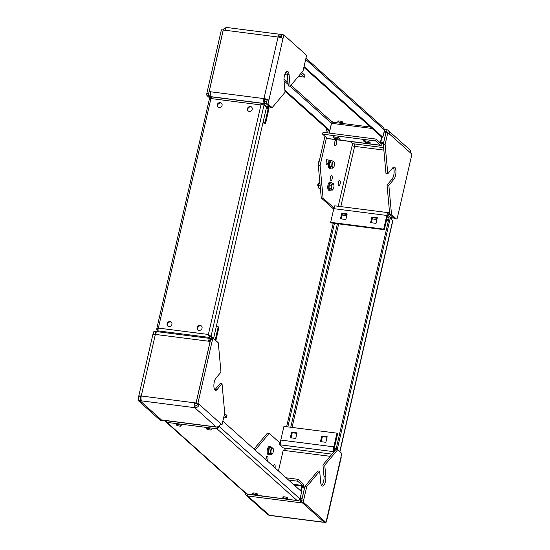 <?xml version="1.0" encoding="UTF-8"?>
<svg xmlns="http://www.w3.org/2000/svg" width="550" height="550" viewBox="0 0 550 550"><rect width="100%" height="100%" fill="white"/><g stroke="black" fill="none" stroke-linecap="round" stroke-linejoin="round"><path stroke-width="0.82" d="M326.542 164.271A2.688 1.018 -82.7 0 1 326.164 161.253A2.688 1.018 -82.7 0 1 327.463 159.053A2.688 1.018 -82.7 0 1 327.704 159.17A2.688 1.018 -82.7 0 1 328.082 162.188A2.688 1.018 -82.7 0 1 326.782 164.388A2.688 1.018 -82.7 0 1 326.542 164.271M330.626 180.682A2.688 1.018 -82.7 0 1 330.254 177.664A2.688 1.018 -82.7 0 1 331.554 175.464A2.688 1.018 -82.7 0 1 331.794 175.581A2.688 1.018 -82.7 0 1 332.173 178.599A2.688 1.018 -82.7 0 1 330.873 180.799A2.688 1.018 -82.7 0 1 330.626 180.682M338.656 185.625A2.688 1.018 -82.7 0 1 338.278 182.607A2.688 1.018 -82.7 0 1 339.577 180.407A2.688 1.018 -82.7 0 1 339.824 180.524A2.688 1.018 -82.7 0 1 340.196 183.542A2.688 1.018 -82.7 0 1 338.896 185.742A2.688 1.018 -82.7 0 1 338.656 185.625M334.998 145.613A2.688 1.018 -82.7 0 1 334.627 142.594A2.688 1.018 -82.7 0 1 335.926 140.394A2.688 1.018 -82.7 0 1 336.167 140.511A2.688 1.018 -82.7 0 1 336.538 143.529A2.688 1.018 -82.7 0 1 335.239 145.729A2.688 1.018 -82.7 0 1 334.998 145.613M350.192 141.494L352.639 143.681L383.625 147.641M388.637 212.706L335.596 205.934A3.939 1.485 97.3 0 0 333.795 208.67L330.66 222.358L383.701 229.13L384.354 229.714L387.489 216.033A1.966 0.743 -82.7 0 1 388.389 214.658A1.966 0.743 -82.7 0 1 388.568 214.748L388.994 212.884A3.939 1.485 -82.7 0 0 388.637 212.706A3.939 1.485 -82.7 0 0 386.836 215.449L383.701 229.13M384.354 229.714L331.313 222.942L330.66 222.358M340.814 206.601L354.612 146.355A1.966 0.743 97.3 0 0 354.386 143.901M388.85 185.288L391.531 214.624L389.723 214.397L387.042 185.054L388.85 185.288L393.882 179.3A6.566 2.482 97.3 0 0 395.952 172.123A6.566 2.482 97.3 0 0 394.192 167.021A6.566 2.482 97.3 0 0 392.831 167.757L387.798 173.738L385.117 144.403L383.309 144.176L386.018 132.351L387.826 132.584L385.117 144.403M389.723 214.397L394.501 218.673L396.309 218.907A1.966 0.743 97.3 0 0 396.488 218.989A1.966 0.743 97.3 0 0 397.389 217.621L411.916 154.172L410.616 153.003A3.939 3.527 -48.1 0 0 409.626 149.614L388.135 130.357A3.939 3.527 131.9 0 1 389.125 133.753L387.826 132.584M391.531 214.624L396.309 218.907M396.488 218.989L394.68 218.762A1.966 0.743 -82.7 0 1 394.501 218.673M387.042 185.054L392.074 179.073A6.566 2.482 97.3 0 0 394.068 173.113A6.566 2.482 97.3 0 0 393.229 167.358M387.798 173.738L385.99 173.511L383.309 144.176M345.895 219.498L347.181 213.902L341.756 213.208L340.471 218.811L345.895 219.498M376.035 223.348L377.314 217.752L371.889 217.058L370.604 222.654L376.035 223.348M347.064 214.39L342.403 213.792L341.234 218.907M377.204 218.24L372.543 217.642L371.367 222.757M389.592 212.96L388.994 212.884M335.211 206.009L334.207 205.886L333.994 207.941M390.418 217.649L393.786 218.082L390.314 214.968L388.197 214.699M392.04 217.862A3.939 1.485 97.3 0 0 392.397 218.034A3.939 1.485 97.3 0 0 392.783 217.951M385 132.227A1.966 0.743 -82.7 0 1 385.756 131.333A1.966 0.743 -82.7 0 1 385.935 131.422L386.361 129.559A3.939 3.527 131.9 0 1 388.135 130.357M384.031 132.103L384.209 132.124A3.939 1.485 -82.7 0 1 386.011 129.381A3.939 1.485 -82.7 0 1 386.361 129.559M376.076 139.081L375.643 140.944L322.609 134.172L323.036 132.303L376.076 139.081L380.848 143.358A1.966 0.743 -82.7 0 0 381.026 143.447A1.966 0.743 -82.7 0 0 381.927 142.072L382.58 142.656A3.939 1.485 -82.7 0 1 380.779 145.399A3.939 1.485 -82.7 0 1 380.421 145.221L375.643 140.944M370.487 143.041L365.062 142.347L363.11 140.594L368.534 141.288L370.487 143.041M334.929 138.497L332.977 136.744L338.401 137.438L340.354 139.191L334.929 138.497L335.259 137.039M380.779 145.399L327.738 138.621A3.939 1.485 97.3 0 1 327.381 138.449L322.609 134.172M386.004 132.392L383.673 142.299L381.026 141.962M383.625 142.794L382.58 142.656M384.209 132.124L385.956 132.344M328.302 129.993L327.642 132.894M385.564 131.374L385.935 131.422A1.966 1.767 131.9 0 1 387.276 132.516M383.852 150.088L354.612 146.355A1.966 0.461 12.9 0 1 352.151 145.537L352.584 143.632M326.37 160.421A2.688 1.018 -82.7 0 1 326.067 162.786M330.461 176.832A2.688 1.018 -82.7 0 1 330.158 179.197M338.484 181.775A2.688 1.018 -82.7 0 1 338.181 184.14M334.826 141.762A2.688 1.018 -82.7 0 1 334.524 144.127M333.699 209.11L321.276 197.979L318.292 165.316L324.947 136.262M325.772 132.653L326.707 128.562M318.292 165.316L320.1 165.55L326.487 137.651M327.58 132.887L328.254 129.944M320.1 165.55L323.084 198.213L321.276 197.979M333.988 207.982L323.084 198.213M372.543 217.642L371.889 217.058M342.403 213.792L341.756 213.208M365.062 142.347L365.399 140.889M210.684 94.71L210.045 94.634L209.619 96.498L211.365 96.718A3.939 1.485 97.3 0 1 210.918 91.823L209.172 91.596L223.272 30.016L278.059 37.015A3.939 1.485 -82.7 0 1 279.861 34.272A3.939 1.485 -82.7 0 1 280.218 34.451L282.019 34.719M209.172 91.596L210.822 92.311M279.861 34.272L226.82 27.5A3.939 1.485 97.3 0 0 225.019 30.236A1.966 1.767 -48.1 0 1 225.026 30.209M278.843 37.139A1.966 0.743 -82.7 0 1 279.613 36.224A1.966 0.743 -82.7 0 1 279.792 36.314L281.593 36.582M286.433 71.665A6.566 2.482 97.3 0 1 287.293 74.58L288.337 86.013L290.146 86.247L289.101 74.814A6.566 2.482 97.3 0 0 287.396 71.328A6.566 2.482 97.3 0 0 284.838 74.326A6.566 2.482 97.3 0 0 284.02 80.857L285.065 92.29L272.147 107.656L270.339 107.422L266.214 103.723L268.022 103.957L272.147 107.656M211.365 96.718L264.406 103.496L264.832 101.626A1.966 0.743 -82.7 0 1 264.612 99.179A1.966 0.461 12.9 0 1 267.066 99.997L268.874 100.224L283.834 34.911L305.979 54.746A1.966 0.743 97.3 0 1 306.199 57.2L303.064 70.881L290.146 86.247M264.612 99.179L263.959 98.594A3.939 0.921 12.9 0 1 268.874 100.224L268.022 103.957M267.066 99.997L266.214 103.723M281.311 37.792L282.026 34.677L283.834 34.911M279.421 36.266L279.792 36.314L280.218 34.451M284.735 74.635L287.327 74.965M298.444 76.381L304.446 77.151L304.879 75.281L301.73 72.469M300.657 73.748L304.446 77.151M281.538 36.541L281.964 34.671M264.832 101.626L266.578 101.853L266.152 103.716L264.406 103.496A3.939 1.485 -82.7 0 1 263.959 98.594L278.059 37.015A3.939 0.921 -167.1 0 1 282.982 38.644M263.031 122.492L264.969 122.739L265.616 123.324L262.921 122.98M268.984 106.748A3.939 1.485 -82.7 0 1 268.751 109.642L265.616 123.324M266.152 103.716L269.624 106.831L267.877 106.611A1.966 0.743 -82.7 0 1 268.104 109.058L264.969 122.739M209.619 96.498L210.966 97.708M226.291 27.672A3.939 3.527 -48.1 0 0 223.053 29.989M209.626 97.941L207.096 95.672A1.966 0.743 -82.7 0 1 206.876 93.225L208.684 93.459A1.966 0.743 97.3 0 0 208.904 95.906L207.096 95.672M223.266 30.057L221.403 29.776L206.876 93.225M210.959 97.749L208.904 95.906M223.211 30.009L208.684 93.459M266.207 457.373A2.688 1.018 -82.7 0 1 266.042 459.243A2.688 1.018 -82.7 0 1 265.904 459.731A2.688 1.018 -82.7 0 1 266.069 457.875A2.688 1.018 -82.7 0 1 267.3 456.005A2.688 1.018 -82.7 0 1 267.85 459.47A2.688 1.018 -82.7 0 1 267.252 460.941M273.377 466.049A2.688 1.018 -82.7 0 1 273.384 466.434M273.288 466.352A2.688 1.018 -82.7 0 1 274.471 464.681A2.688 1.018 -82.7 0 1 275.062 467.94M244.984 492.745A3.939 3.527 -48.1 0 0 246.07 495.206A3.939 3.527 -48.1 0 0 247.844 496.011A3.939 1.485 -82.7 0 1 247.191 494.251M278.458 470.986L283.195 450.306L284.941 450.533A1.966 0.743 97.3 0 0 284.721 448.085L282.975 447.858L279.496 444.751L334.036 451.715M300.259 497.86L301.091 498.465A1.966 0.743 97.3 0 0 301.311 500.919L300.884 502.783L247.844 496.011L269.335 515.261A3.939 1.485 97.3 0 0 269.692 515.439L322.726 522.211A3.939 1.485 -82.7 0 1 322.376 522.039L324.122 522.259L302.631 503.009L300.884 502.783A3.939 1.485 97.3 0 1 300.438 497.881L302.184 498.107L304.466 488.152L302.713 487.933A1.966 0.743 -82.7 0 0 302.493 485.478L297.715 481.202L298.141 479.339L286.062 477.792M323.118 522.136A3.939 1.485 -82.7 0 1 322.726 522.211M301.311 500.919L301.689 500.967M319.674 471.164L306.762 486.53L304.954 486.296L317.866 470.938L319.674 471.164L320.719 482.598A6.566 2.482 97.3 0 0 322.431 486.083A6.566 2.482 97.3 0 0 324.988 483.079A6.566 2.482 97.3 0 0 325.806 476.547L324.761 465.121L337.679 449.756L335.871 449.529L322.953 464.888L324.761 465.121M304.954 486.296L301.819 499.978L303.627 500.211A1.966 0.743 97.3 0 0 303.847 502.659L302.039 502.432A1.966 0.743 -82.7 0 1 301.819 499.978M306.762 486.53L303.627 500.211M340.952 457.188L326.844 518.767A3.939 0.921 12.9 0 1 327.064 519.186L341.172 457.6A3.939 0.921 -167.1 0 0 340.952 457.188L341.804 453.454L337.274 449.405L336.071 449.254L389.043 217.944L387.393 216.439M326.844 518.767L325.992 522.5L303.847 502.659M325.992 522.5L324.184 522.266L302.039 502.432M321.585 485.513A6.566 2.482 97.3 0 0 323.998 476.321L322.953 464.888M298.141 479.339L302.919 483.615A3.939 1.485 -82.7 0 1 303.462 488.029M288.564 480.033L297.715 481.202M290.187 481.491L292.146 483.244M301.091 498.465L302.136 498.603M335.493 449.976L334.716 449.879A1.966 0.743 -82.7 0 1 334.489 447.432L337.624 433.744L336.971 433.159L283.931 426.388L280.803 440.069A3.939 1.485 97.3 0 0 281.249 444.971M334.139 451.584A3.939 1.485 -82.7 0 1 333.836 446.848L336.971 433.159M325.882 442.31L320.457 441.616L321.743 436.019L327.168 436.714L325.882 442.31M290.324 437.766L291.603 432.169L297.028 432.864L295.749 438.46L290.324 437.766M321.221 441.712L322.389 436.604L327.058 437.195M291.087 437.862L292.256 432.754L296.918 433.345M334.716 449.879L334.393 451.289M279.496 444.751L279.929 442.881L280.569 442.963M327.064 519.186A3.939 0.921 12.9 0 1 326.686 519.461M322.376 522.039L269.335 515.261A3.939 3.527 131.9 0 1 267.561 514.463L246.07 495.206M254.004 449.068L267.424 433.111L269.232 433.345L279.916 442.922M269.232 433.345L255.145 450.092M283.896 450.402L284.212 449.02A1.966 0.743 97.3 0 0 284.343 448.037M291.603 432.169L292.256 432.754M321.743 436.019L322.389 436.604M208.395 341.192L155.354 334.421L141.254 396A3.939 0.921 -167.1 0 0 138.717 396.289L152.817 334.702A3.939 0.921 12.9 0 1 155.354 334.421A3.939 1.485 -82.7 0 1 157.156 331.678L210.196 338.456A3.939 1.485 97.3 0 0 208.395 341.192L210.141 341.419L196.041 402.999L194.294 402.772A3.939 1.485 -82.7 0 0 194.741 407.674L195.167 405.811A1.966 0.743 -82.7 0 1 194.941 403.356L196.701 403.542M194.941 403.356L194.294 402.772L141.254 396A3.939 1.485 97.3 0 0 141.701 400.902L139.954 400.675L140.381 398.812L141.02 398.894M139.954 400.675L161.439 419.932L163.185 420.152A3.939 1.485 97.3 0 0 163.542 420.331L216.583 427.103A3.939 1.485 -82.7 0 1 216.226 426.931A3.939 3.527 -48.1 0 0 220.701 423.658L222.001 424.827L224.709 413.009L222.028 383.673L216.996 389.654A6.566 2.482 97.3 0 1 215.634 390.39A6.566 2.482 97.3 0 1 213.874 385.289A6.566 2.482 97.3 0 1 215.937 378.111L220.976 372.123L218.295 342.788L213.517 338.504A1.966 0.743 97.3 0 0 213.338 338.422A1.966 0.743 97.3 0 0 212.438 339.79L210.629 339.556A1.966 0.743 -82.7 0 1 211.53 338.188L213.338 338.422M222.001 424.827L220.351 424.614M197.911 403.239L196.103 403.006L197.402 404.174L199.21 404.401L197.911 403.239L212.438 339.79M196.103 403.006L210.629 339.556M214.789 389.819A6.566 2.482 97.3 0 0 215.188 389.428L220.22 383.439L222.028 383.673M215.854 340.601L218.893 327.353L218.24 326.769L215.208 340.017M216.301 326.521L218.24 326.769M210.946 338.676L210.554 338.628L210.409 340.532M155.341 333.493L155.767 331.629L156.771 331.76M210.554 338.628A3.939 1.485 97.3 0 0 210.196 338.456M209.756 340.443L210.127 340.491A1.966 0.743 97.3 0 0 209.949 340.409A1.966 0.743 97.3 0 0 209.186 341.296M196.687 403.583L196.041 402.999M217.119 426.931A3.939 1.485 -82.7 0 1 216.583 427.103M223.781 417.058L226.518 417.409L226.944 415.539L224.606 413.449M224.18 415.312L226.518 417.409M197.402 404.174A1.966 1.767 131.9 0 1 195.167 405.811M220.701 423.658L199.21 404.401A3.939 3.527 131.9 0 1 194.741 407.674L216.226 426.931L163.185 420.152M141.144 396.543A1.966 0.461 -167.1 0 0 140.635 396.729A1.966 0.461 -167.1 0 0 140.745 396.935L138.937 396.708L138.084 400.434L160.222 420.276L162.03 420.509A1.966 0.743 97.3 0 0 162.209 420.592A1.966 0.743 97.3 0 0 162.793 420.104M138.717 396.289A3.939 0.921 -167.1 0 0 138.937 396.708M162.209 420.592L160.401 420.365A1.966 0.743 -82.7 0 1 160.222 420.276M153.203 334.428L153.897 331.389L155.753 331.671M155.072 334.386L155.705 331.623M140.828 396.591L139.892 400.668L162.03 420.509M138.084 400.434L139.892 400.668M179.63 426.092A2.626 0.612 -167.1 0 0 181.321 425.899A2.626 0.612 -167.1 0 0 177.897 424.538A2.626 0.612 -167.1 0 0 176.206 424.724A2.626 0.612 -167.1 0 0 179.63 426.092M209.77 429.942A2.626 0.612 -167.1 0 0 211.461 429.749A2.626 0.612 -167.1 0 0 208.031 428.381A2.626 0.612 -167.1 0 0 206.339 428.574A2.626 0.612 -167.1 0 0 209.77 429.942M286.179 498.403A2.626 0.612 -167.1 0 0 287.87 498.211A2.626 0.612 -167.1 0 0 284.439 496.849A2.626 0.612 -167.1 0 0 282.748 497.042A2.626 0.612 -167.1 0 0 286.179 498.403M256.039 494.553A2.626 0.612 -167.1 0 0 257.73 494.361A2.626 0.612 -167.1 0 0 254.306 492.999A2.626 0.612 -167.1 0 0 252.615 493.192A2.626 0.612 -167.1 0 0 256.039 494.553M165.041 420.516L165.77 421.774L166.973 422.386L165.99 420.64M222.846 421.149L301.654 491.762L300.018 498.919C299.461 500.328 298.485 500.871 297.096 500.548L246.208 493.845L165.77 421.774M297.447 500.665L297.901 500.61M301.036 491.212L302.136 486.413L301.702 486.021L294.168 485.059M300.603 490.827L301.702 486.021M300.018 498.919L219.299 426.594L218.096 426.442L217.002 428.78L219.299 426.594L219.484 425.789M218.034 426.422L217.284 427.536M217.243 426.917L217.002 428.78L166.973 422.386L247.074 494.161L297.096 500.548L217.002 428.78M219.093 107.594A2.626 2.351 -48.1 0 0 221.416 103.146A2.626 2.351 -48.1 0 0 217.498 104.129A2.626 2.351 -48.1 0 0 219.093 107.594M221.616 103.359A2.626 2.351 -48.1 0 0 218.144 107.236M249.226 111.437A2.626 2.351 -48.1 0 0 251.549 106.996A2.626 2.351 -48.1 0 0 248.05 110.907A2.626 2.351 -48.1 0 0 249.226 111.437M251.756 107.209A2.626 2.351 -48.1 0 0 248.277 111.086M199.079 330.399A2.626 2.351 -48.1 0 0 201.403 325.957A2.626 2.351 -48.1 0 0 197.484 326.934A2.626 2.351 -48.1 0 0 199.079 330.399M201.603 326.164A2.626 2.351 -48.1 0 0 198.131 330.048M168.946 326.549A2.626 2.351 -48.1 0 0 171.263 322.107A2.626 2.351 -48.1 0 0 167.351 323.084A2.626 2.351 -48.1 0 0 168.946 326.549M171.469 322.314A2.626 2.351 -48.1 0 0 167.991 326.198M158.964 331.911L157.761 330.825L158.359 328.082L156.805 329.381L158.008 329.532M210.925 98.189L209.639 97.893L156.695 329.051L157.733 330.213M209.784 98.065L210.932 98.546L211.324 96.938M210.519 98.292L210.932 98.546L158.359 328.082L208.381 334.469L209.509 337.439L210.884 338.669M213.441 338.456L211.049 336.311L209.846 336.153L208.821 334.861L209.791 336.194L209.509 337.439L157.761 330.825M208.629 334.689L208.924 335.012L208.381 334.469L260.954 104.933L264.028 104.995L266.523 107.236L213.551 338.532M208.821 334.861L211.049 336.311L264.028 104.995M209.791 336.194L212.101 338.264M209.846 336.153L212.211 338.278M262.79 104.796L262.728 103.427L211.255 96.855M266.351 107.986L267.238 108.783L267.527 107.539L263.072 103.551L260.954 104.933L210.932 98.546M267.238 108.783L266.2 108.646M339.501 121.014A2.626 0.612 12.9 0 1 342.925 122.382A2.626 0.612 12.9 0 1 341.234 122.574A2.626 0.612 12.9 0 1 337.81 121.206A2.626 0.612 12.9 0 1 339.501 121.014M369.229 125.916A2.626 0.612 12.9 0 1 367.943 125.056A2.626 0.612 12.9 0 1 368.101 124.905M284.962 91.156L328.618 130.274L329.821 130.426L284.866 90.145M290.132 86.24L331.457 123.276L329.821 130.426M331.457 123.276L332.358 121.77M303.875 67.354L381.659 137.046L382.862 137.197L304.047 66.584M305.965 58.218L383.783 127.937L384.498 130.047L382.862 137.197M370.514 127.064L332.269 122.176L331.519 123.289L329.271 133.1M382.14 137.108L380.449 143M380.779 143.041L380.016 142.608M381.631 137.026L380.346 142.656M287.843 426.882L334.455 223.341M286.632 426.731L333.252 223.19M391.683 219.374L391.793 218.886L387.75 215.256M391.82 219.498L391.793 218.886M339.928 451.77L392.858 220.66L390.252 218.096L337.274 449.405M390.252 218.096L389.043 217.944M336.456 449.604L336.071 449.254M336.346 449.591L334.414 447.858M335.046 449.921L334.462 449.398M272.188 453.963A3.087 1.169 -82.7 0 1 270.964 451.866A3.087 1.169 -82.7 0 1 272.181 448.078A3.087 1.169 -82.7 0 1 273.281 448.958A3.087 1.169 -82.7 0 1 272.731 453.289A3.087 1.169 -82.7 0 1 272.188 453.963M270.669 450.12L271.906 447.535L269.775 447.267L268.538 449.845L268.544 453.289L269.782 454.156L271.913 454.424L270.676 453.564L270.669 450.12L268.538 449.845M270.676 453.564L268.544 453.289M272.731 453.289L271.913 454.424M271.906 447.535L273.254 448.848M270.194 454.211A4.104 1.547 -82.7 0 1 269.259 454.781L268.29 454.658A4.104 1.547 -82.7 0 1 267.314 453.131A4.104 1.547 -82.7 0 1 267.623 448.731A4.104 1.547 -82.7 0 1 269.335 446.518L270.298 446.641A4.104 1.547 -82.7 0 1 271.061 447.432M269.259 454.781A4.104 1.547 -82.7 0 1 268.276 453.255A4.104 1.547 -82.7 0 1 268.593 448.855A4.104 1.547 -82.7 0 1 270.298 446.641M318.918 182.971A1.966 0.743 97.3 0 0 318.801 183.061A1.966 0.743 97.3 0 0 318.134 184.786A1.966 0.743 97.3 0 0 318.347 186.622L317.921 185.962A1.313 0.495 -82.7 0 1 317.776 184.738A1.313 0.495 -82.7 0 1 318.223 183.59A1.313 0.495 -82.7 0 1 318.333 183.514M332.585 189.674A3.087 1.169 -82.7 0 1 331.526 187.117A3.087 1.169 -82.7 0 1 332.887 183.624A3.087 1.169 -82.7 0 1 333.829 184.587A3.087 1.169 -82.7 0 1 333.279 188.918A3.087 1.169 -82.7 0 1 332.585 189.674M331.32 185.316L332.633 183.074L330.502 182.799L329.189 185.041L329.01 188.588L330.144 189.887L332.282 190.156L331.141 188.856L331.32 185.316L329.189 185.041M331.141 188.856L329.01 188.588M333.279 188.918L332.282 190.156M332.633 183.074L333.829 184.587M330.653 189.949A4.104 1.547 -82.7 0 1 329.808 190.41L328.838 190.286A4.104 1.547 -82.7 0 1 327.793 188.334A4.104 1.547 -82.7 0 1 328.247 184.14A4.104 1.547 -82.7 0 1 329.883 182.153L330.846 182.27A4.104 1.547 -82.7 0 1 331.554 182.93M329.808 190.41A4.104 1.547 -82.7 0 1 328.762 188.458A4.104 1.547 -82.7 0 1 329.209 184.257A4.104 1.547 -82.7 0 1 330.846 182.27M320.409 188.512L318.904 188.32L318.539 187.22L318.505 185.103L319.791 181.748M318.505 185.103L320.114 185.309M319.11 182.586A3.107 1.176 97.3 0 0 319.055 182.689A3.107 1.176 97.3 0 0 318.498 187.048A3.107 1.176 97.3 0 0 318.512 187.124M318.567 164.099L318.505 163.996A1.313 0.495 -82.7 0 1 318.361 162.772A1.313 0.495 -82.7 0 1 318.808 161.618L319.227 161.233M319.213 161.294A1.966 0.743 97.3 0 0 318.684 163.611M333.053 167.743A3.087 1.169 -82.7 0 1 332.131 164.863A3.087 1.169 -82.7 0 1 333.582 161.624A3.087 1.169 -82.7 0 1 334.414 162.621A3.087 1.169 -82.7 0 1 333.864 166.953A3.087 1.169 -82.7 0 1 333.053 167.743M331.987 163.041L333.348 161.067L331.217 160.792L329.856 162.772L329.546 166.347L330.598 167.949L332.729 168.224L331.678 166.623L331.987 163.041L329.856 162.772M331.678 166.623L329.546 166.347M333.864 166.953L332.729 168.224M333.348 161.067L334.4 162.669M331.196 168.032A4.104 1.547 -82.7 0 1 330.392 168.444L329.423 168.321A4.104 1.547 -82.7 0 1 328.35 166.031A4.104 1.547 -82.7 0 1 330.468 160.181L331.43 160.304A4.104 1.547 -82.7 0 1 332.111 160.909M330.392 168.444A4.104 1.547 -82.7 0 1 329.312 166.155A4.104 1.547 -82.7 0 1 331.43 160.304M385.935 131.422L387.131 132.495M389.125 133.753L410.616 153.003M333.795 208.67L386.836 215.449M327.381 138.449L380.421 145.221M392.074 179.073L393.882 179.3M352.151 145.537L338.243 206.271M210.918 91.823L263.959 98.594M266.166 108.811L268.104 109.058M266.255 106.397L267.877 106.611M287.293 74.58L289.101 74.814M284.941 450.533L330.165 456.308M293.336 484.309L302.493 485.478M301.819 487.816L302.713 487.933M284.721 448.085L332.007 454.121M280.803 440.069L333.836 446.848M323.998 476.321L325.806 476.547M141.701 400.902L194.741 407.674M215.188 389.428L216.996 389.654M332.269 122.176L291.012 85.216M288.021 82.534L283.979 78.911M284.013 80.754L288.2 84.514M305.69 59.427L384.498 130.047M331.519 123.289L372.089 128.473M342.121 215.029L346.782 215.627M372.254 218.879L376.922 219.478M386.423 220.688L388.362 220.935M292.05 427.426L338.669 223.877M337.384 223.712L290.764 427.261M388.63 219.759L386.691 219.512M377.19 218.302L372.529 217.704M347.05 214.452L342.389 213.854M392.748 220.33L339.769 451.632M390.582 217.8L392.397 218.034M384.512 129.195L386.011 129.381M217.456 427.268L217.195 427.941M318.223 183.59L318.801 183.061"/></g></svg>
